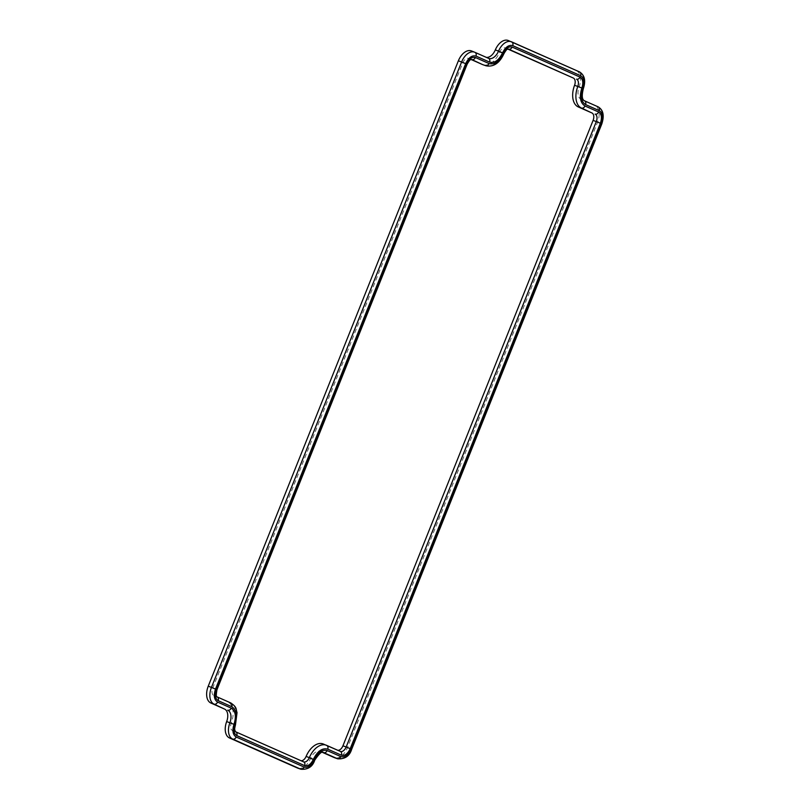 <?xml version="1.0" encoding="UTF-8"?>
<svg xmlns="http://www.w3.org/2000/svg" width="810" height="810" viewBox="0 0 810 810"><rect width="100%" height="100%" fill="white"/><g stroke="black" fill="none" stroke-linecap="round" stroke-linejoin="round"><path stroke-width="0.61" stroke-dasharray="4.05 3.04" d="M507.91 49.096L505.44 48.003A6.318 3.837 110.6 0 0 505.268 47.932A6.318 3.837 110.6 0 0 499.659 52.123A18.964 11.502 -69.4 0 1 482.841 64.678M471.167 59.535L468.686 58.441A6.318 3.837 110.6 0 0 468.514 58.371A6.318 3.837 110.6 0 0 462.824 62.755L212.686 688.166A6.318 3.837 110.6 0 0 213.85 695.587L227.488 701.622A18.964 11.502 -69.4 0 1 231.215 723.289A6.318 3.837 110.6 0 0 232.45 730.519L300.338 760.549A6.318 3.837 110.6 0 0 300.409 760.58A6.318 3.837 110.6 0 0 301.057 760.742M326.724 745.392L337.082 750.111A6.318 3.837 110.6 0 0 337.162 750.141A6.318 3.837 110.6 0 0 337.81 750.293M474.933 52.336L485.301 57.044A10.955 6.652 110.6 0 0 485.433 57.105A10.955 6.652 110.6 0 0 486.243 57.338M511.687 41.887L576.295 70.602A14.327 8.697 -69.4 0 1 579.099 86.984A10.955 6.652 110.6 0 0 581.256 99.498L594.894 105.533A14.327 8.697 -69.4 0 1 597.537 122.35L347.389 747.762A14.327 8.697 -69.4 0 1 334.5 757.694M322.471 752.389L320.466 751.508A10.955 6.652 110.6 0 0 320.173 751.386A10.955 6.652 110.6 0 0 310.453 758.646A14.327 8.697 -69.4 0 1 297.746 768.133M471.643 59.484L468.686 58.441M499.659 52.123L502.797 53.298A18.893 11.461 -69.4 0 1 486.041 65.802M503.952 53.642L502.797 53.298A6.399 3.878 -69.4 0 1 508.467 49.056L505.268 47.932M508.397 49.045L505.44 48.003M340.301 751.396A6.399 3.878 -69.4 0 1 340.23 751.366L337.082 750.111M300.409 760.58L303.558 761.846A6.399 3.878 -69.4 0 1 303.487 761.815L300.338 760.549M232.45 730.519L235.73 731.835M235.599 731.774A6.399 3.878 -69.4 0 1 234.343 724.464L231.215 723.289M227.488 701.622L230.637 702.878A18.893 11.461 -69.4 0 1 234.343 724.464L235.467 724.889M213.85 695.587L217.12 696.904M216.999 696.843A6.399 3.878 -69.4 0 1 215.814 689.34L212.686 688.166M462.824 62.755L465.963 63.929L215.814 689.34L216.958 689.725M467.107 64.314L465.963 63.929A6.399 3.878 -69.4 0 1 471.714 59.494L468.514 58.371M310.453 758.646L313.591 759.821A14.256 8.647 -69.4 0 1 300.955 769.257M323.16 752.449L320.466 751.508M314.746 760.155L313.591 759.821A11.026 6.693 -69.4 0 1 323.372 752.51L320.173 751.386M347.389 747.762L350.527 748.936A14.256 8.647 -69.4 0 1 337.699 758.818M597.537 122.35L600.666 123.535L350.527 748.936L351.661 749.321M594.894 105.533L598.043 106.799A14.256 8.647 -69.4 0 1 600.666 123.535L601.81 123.91M581.256 99.498L584.526 100.825M584.405 100.764A11.026 6.693 -69.4 0 1 582.238 88.158L579.099 86.984M576.295 70.602L579.444 71.867A14.256 8.647 -69.4 0 1 582.238 88.158L583.362 88.573M488.531 58.35A11.026 6.693 -69.4 0 1 488.45 58.31L485.301 57.044M337.162 750.141L340.311 751.407M485.433 57.105L488.582 58.371"/><path stroke-width="1.21" d="M503.952 53.642C507.85 46.96 507.637 49.977 508.467 49.056A6.399 3.878 -69.4 0 1 508.639 49.127A3.159 2.511 -66.1 0 0 512.122 47.061C508.791 46.2 505.885 48.276 503.395 53.288L503.952 53.642C499.618 63.109 493.644 67.169 486.041 65.802L482.841 64.678A18.964 11.502 -69.4 0 1 482.325 64.476L471.167 59.535M301.057 760.742A6.318 3.837 110.6 0 0 306.109 756.429A18.964 11.502 -69.4 0 1 323.22 743.975A18.964 11.502 -69.4 0 1 323.443 744.076M337.81 750.293A6.318 3.837 110.6 0 0 342.944 745.797L593.092 120.386A6.318 3.837 110.6 0 0 591.928 112.965L578.279 106.93A18.964 11.502 -69.4 0 1 574.563 85.263A6.318 3.837 110.6 0 0 573.318 78.033L507.91 49.096M297.361 767.981L300.571 769.105A14.256 8.647 -69.4 0 0 300.955 769.257L297.746 768.133A14.327 8.697 -69.4 0 1 297.361 767.981L229.483 737.951A14.327 8.697 -69.4 0 1 226.668 721.568A10.955 6.652 110.6 0 0 224.522 709.054L210.873 703.019A14.327 8.697 -69.4 0 1 208.241 686.192L458.379 60.79A14.327 8.697 -69.4 0 1 471.491 50.939A14.327 8.697 -69.4 0 1 471.663 51.01M486.243 57.338A10.955 6.652 110.6 0 0 495.315 49.906A14.327 8.697 -69.4 0 1 508.234 40.5A14.327 8.697 -69.4 0 1 508.407 40.571M334.115 757.542L337.314 758.666A14.256 8.647 -69.4 0 0 337.699 758.818L334.5 757.694A14.327 8.697 -69.4 0 1 334.115 757.542L322.471 752.389M482.325 64.476L471.643 59.484M486.041 65.802A18.893 11.461 -69.4 0 1 485.534 65.6A3.159 2.511 -66.1 0 0 489.017 63.534L475.379 57.5A3.159 2.511 113.9 0 1 471.886 59.565A6.399 3.878 -69.4 0 0 471.714 59.494C470.863 60.527 471.177 57.156 467.107 64.314L466.519 64.02L216.371 689.431C214.569 694.929 215.156 698.665 218.133 700.65L231.771 706.684C236.571 709.813 237.603 715.807 234.859 724.656C233.199 730.033 233.827 733.678 236.743 735.581L304.621 765.612C307.952 766.473 310.858 764.397 313.359 759.385C317.459 751.133 322.248 747.721 327.726 749.139L341.375 755.173C344.797 756.024 347.753 753.847 350.224 748.653L600.372 123.241C602.174 117.744 601.587 114.007 598.61 112.023L584.972 105.989C580.173 102.86 579.15 96.866 581.884 88.017C583.544 82.64 582.917 78.995 580.011 77.092L512.122 47.061M573.318 78.033L508.397 49.045M580.011 77.092A3.159 2.511 -66.1 0 1 576.528 79.157A6.399 3.878 -69.4 0 1 577.783 86.468L574.563 85.263M578.279 106.93L581.489 108.054A18.893 11.461 -69.4 0 1 577.783 86.468L581.884 88.017M591.928 112.965L581.489 108.054A3.159 2.511 -66.1 0 0 584.972 105.989M598.61 112.023A3.159 2.511 -66.1 0 1 595.127 114.088A6.399 3.878 -69.4 0 1 596.302 121.601L593.092 120.386M342.944 745.797L346.164 747.002L596.302 121.601L600.372 123.241M350.224 748.653L346.164 747.002A6.399 3.878 -69.4 0 1 340.311 751.407A6.399 3.878 -69.4 0 1 340.301 751.396A3.159 2.511 113.9 0 1 341.375 755.173M326.724 745.392L340.23 751.366A3.159 2.511 113.9 0 1 340.301 751.396L340.311 751.407M306.109 756.429L309.329 757.644A18.893 11.461 -69.4 0 1 326.369 745.24A18.893 11.461 -69.4 0 1 326.592 745.332A3.159 2.511 113.9 0 1 326.653 745.362A3.159 2.511 113.9 0 1 327.726 749.139M313.359 759.385L309.329 757.644A6.399 3.878 -69.4 0 1 303.558 761.846A6.399 3.878 -69.4 0 1 303.558 761.835A3.159 2.511 113.9 0 1 304.621 765.612M235.73 731.835L303.487 761.815A3.159 2.511 113.9 0 1 303.548 761.835L235.669 731.805A3.159 2.511 113.9 0 1 236.743 735.581M217.12 696.904L230.637 702.878A3.159 2.511 113.9 0 1 230.698 702.908A3.159 2.511 113.9 0 1 231.771 706.684M458.379 60.79L461.599 62.005A14.256 8.647 -69.4 0 1 474.64 52.205A14.256 8.647 -69.4 0 1 474.812 52.275A3.159 2.511 -66.1 0 1 474.873 52.306L471.491 50.939M208.241 686.192L211.451 687.406L461.599 62.005L465.669 63.646C468.544 57.611 471.967 55.09 475.946 56.072A3.159 2.511 -66.1 0 0 474.873 52.306L488.511 58.34A3.159 2.511 113.9 0 1 489.584 62.107C494.535 63.393 498.859 60.304 502.554 52.863C505.45 47.051 508.832 44.641 512.7 45.633L580.578 75.664C583.959 77.882 584.688 82.104 582.754 88.351C580.284 96.339 581.215 101.736 585.539 104.561L599.177 110.595C602.64 112.894 603.318 117.237 601.222 123.626L351.084 749.027C348.209 755.062 344.776 757.583 340.797 756.601L327.159 750.566C322.218 749.29 317.895 752.369 314.189 759.81C311.293 765.632 307.911 768.042 304.054 767.04L236.166 737.009C232.784 734.802 232.065 730.569 233.989 724.332C236.459 716.344 235.528 710.937 231.204 708.112L217.566 702.078C214.113 699.779 213.425 695.436 215.521 689.057L465.669 63.646M210.873 703.019L214.083 704.143A14.256 8.647 -69.4 0 1 211.451 687.406L215.521 689.057M224.522 709.054L214.083 704.143A3.159 2.511 -66.1 0 0 217.566 702.078M231.204 708.112A3.159 2.511 -66.1 0 1 227.721 710.178A11.026 6.693 -69.4 0 1 229.888 722.783L226.668 721.568M229.483 737.951L232.683 739.074A14.256 8.647 -69.4 0 1 229.888 722.783L233.989 724.332M304.054 767.04A3.159 2.511 -66.1 0 1 300.571 769.105L232.683 739.074A3.159 2.511 -66.1 0 0 236.166 737.009M300.955 769.257C308.043 769.682 312.64 766.655 314.746 760.155C319.261 753.492 322.137 750.951 323.372 752.51A11.026 6.693 -69.4 0 1 323.676 752.632L323.16 752.449M340.797 756.601A3.159 2.511 -66.1 0 1 337.314 758.666L323.676 752.632A3.159 2.511 -66.1 0 0 327.159 750.566M584.526 100.825L598.043 106.799A3.159 2.511 113.9 0 1 598.104 106.829A3.159 2.511 113.9 0 1 599.177 110.595M511.687 41.887L579.444 71.867A3.159 2.511 113.9 0 1 579.504 71.898A3.159 2.511 113.9 0 1 580.578 75.664M495.315 49.906L498.535 51.121A14.256 8.647 -69.4 0 1 511.383 41.766A14.256 8.647 -69.4 0 1 511.555 41.837A3.159 2.511 113.9 0 1 511.626 41.867A3.159 2.511 113.9 0 1 512.7 45.633M502.554 52.863L498.535 51.121A11.026 6.693 -69.4 0 1 488.582 58.371A11.026 6.693 -69.4 0 1 488.531 58.35M474.933 52.336L488.45 58.31A3.159 2.511 113.9 0 1 488.511 58.34L488.582 58.371M503.395 53.288C499.284 61.54 494.495 64.952 489.017 63.534M235.599 731.774A3.159 2.511 113.9 0 1 235.669 731.805L234.961 730.671C235.011 729.365 233.989 730.741 235.467 724.889L234.859 724.656M216.999 696.843A3.159 2.511 113.9 0 1 217.06 696.873A3.159 2.511 113.9 0 1 218.133 700.65M235.467 724.889L237.046 712.567C235.71 708.831 237.33 707.373 230.698 702.908L217.06 696.873C216.098 697.218 216.057 694.828 216.958 689.725L216.371 689.431M475.379 57.5C471.946 56.649 469 58.826 466.519 64.02M314.746 760.155L314.189 759.81M337.699 758.818C344.969 759.203 349.616 756.034 351.661 749.321L351.084 749.027M351.661 749.321L601.81 123.91L601.222 123.626M584.405 100.764A3.159 2.511 113.9 0 1 584.466 100.794A3.159 2.511 113.9 0 1 585.539 104.561M601.81 123.91C604.493 115.557 603.258 109.866 598.104 106.829L584.466 100.794C581.995 99.66 581.62 95.59 583.362 88.573L582.754 88.351M475.946 56.072L489.584 62.107M340.301 751.396L323.22 743.975M583.362 88.573C585.924 80.656 584.638 75.097 579.504 71.898L508.234 40.5M216.958 689.725L467.107 64.314"/></g></svg>
